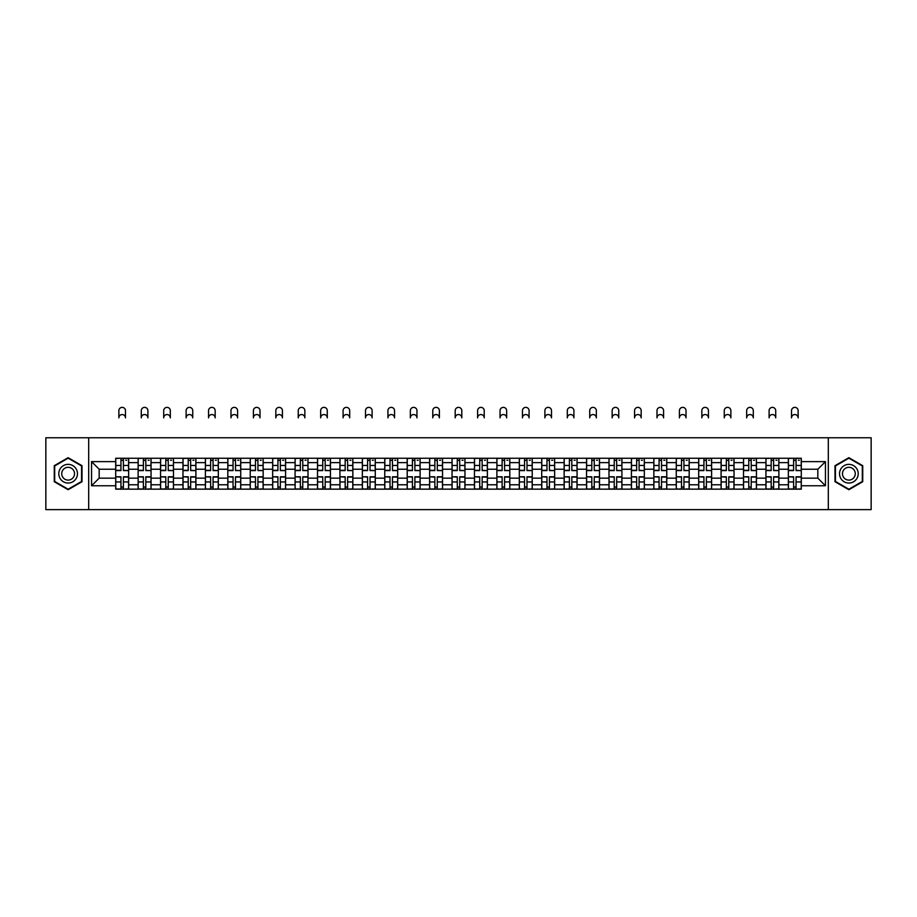 <?xml version="1.0" encoding="UTF-8"?>
<svg xmlns="http://www.w3.org/2000/svg" width="917" height="917" viewBox="0 0 917 917"><rect width="100%" height="100%" fill="white"/><g stroke="black" fill="none" stroke-linecap="round" stroke-linejoin="round"><path stroke-width="1.38" d="M828.315 509.634L871.15 509.634L871.15 437.764L45.85 437.764L45.85 509.634L828.315 509.634L828.315 437.764M138.123 489.151L138.123 462.638L128.644 462.638L128.644 489.151M128.644 462.638L128.644 458.248M138.123 462.638L138.123 458.248M151.064 458.248L151.064 489.151M160.544 489.151L160.544 458.248M173.485 458.248L173.485 489.151M182.964 489.151L182.964 458.248M195.906 458.248L195.906 489.151M205.385 489.151L205.385 458.248M218.326 458.248L218.326 489.151M227.817 489.151L227.817 458.248M240.747 458.248L240.747 489.151M250.238 489.151L250.238 458.248M263.168 458.248L263.168 489.151M272.658 489.151L272.658 458.248M285.588 458.248L285.588 489.151M295.079 489.151L295.079 458.248M308.009 458.248L308.009 489.151M317.5 489.151L317.5 458.248M330.441 458.248L330.441 489.151M339.92 489.151L339.92 458.248M352.862 458.248L352.862 489.151M362.341 489.151L362.341 458.248M375.282 458.248L375.282 489.151M384.762 489.151L384.762 458.248M397.703 458.248L397.703 489.151M407.194 489.151L407.194 458.248M420.124 458.248L420.124 489.151M429.615 489.151L429.615 458.248M442.544 458.248L442.544 489.151M452.035 489.151L452.035 458.248M464.965 458.248L464.965 489.151M474.456 489.151L474.456 458.248M487.385 458.248L487.385 489.151M496.876 489.151L496.876 458.248M509.806 458.248L509.806 489.151M519.297 489.151L519.297 458.248M532.238 458.248L532.238 489.151M541.718 489.151L541.718 458.248M554.659 458.248L554.659 489.151M564.138 489.151L564.138 458.248M577.08 458.248L577.08 489.151M586.559 489.151L586.559 458.248M599.5 458.248L599.5 489.151M608.991 489.151L608.991 458.248M621.921 458.248L621.921 489.151M631.412 489.151L631.412 458.248M644.342 458.248L644.342 489.151M653.832 489.151L653.832 458.248M666.762 458.248L666.762 489.151M676.253 489.151L676.253 458.248M689.183 458.248L689.183 489.151M698.674 489.151L698.674 458.248M711.615 458.248L711.615 489.151M721.094 489.151L721.094 458.248M734.036 458.248L734.036 489.151M743.515 489.151L743.515 458.248M756.456 458.248L756.456 489.151M765.936 489.151L765.936 458.248M778.877 458.248L778.877 489.151M788.356 489.151L788.356 458.248M788.356 478.158L778.877 478.158M765.936 478.158L756.456 478.158M743.515 478.158L734.036 478.158M721.094 478.158L711.615 478.158M698.674 478.158L689.183 478.158M676.253 478.158L666.762 478.158M653.832 478.158L644.342 478.158M631.412 478.158L621.921 478.158M608.991 478.158L599.5 478.158M586.559 478.158L577.08 478.158M564.138 478.158L554.659 478.158M541.718 478.158L532.238 478.158M519.297 478.158L509.806 478.158M496.876 478.158L487.385 478.158M474.456 478.158L464.965 478.158M452.035 478.158L442.544 478.158M429.615 478.158L420.124 478.158M407.194 478.158L397.703 478.158M384.762 478.158L375.282 478.158M362.341 478.158L352.862 478.158M339.92 478.158L330.441 478.158M317.5 478.158L308.009 478.158M295.079 478.158L285.588 478.158M272.658 478.158L263.168 478.158M250.238 478.158L240.747 478.158M227.817 478.158L218.326 478.158M205.385 478.158L195.906 478.158M182.964 478.158L173.485 478.158M160.544 478.158L151.064 478.158M138.123 478.158L128.644 478.158M788.356 469.24L778.877 469.24M765.936 469.24L756.456 469.24M743.515 469.24L734.036 469.24M721.094 469.24L711.615 469.24M698.674 469.24L689.183 469.24M676.253 469.24L666.762 469.24M653.832 469.24L644.342 469.24M631.412 469.24L621.921 469.24M608.991 469.24L599.5 469.24M586.559 469.24L577.08 469.24M564.138 469.24L554.659 469.24M541.718 469.24L532.238 469.24M519.297 469.24L509.806 469.24M496.876 469.24L487.385 469.24M474.456 469.24L464.965 469.24M452.035 469.24L442.544 469.24M429.615 469.24L420.124 469.24M407.194 469.24L397.703 469.24M384.762 469.24L375.282 469.24M362.341 469.24L352.862 469.24M339.92 469.24L330.441 469.24M317.5 469.24L308.009 469.24M295.079 469.24L285.588 469.24M272.658 469.24L263.168 469.24M250.238 469.24L240.747 469.24M227.817 469.24L218.326 469.24M205.385 469.24L195.906 469.24M182.964 469.24L173.485 469.24M160.544 469.24L151.064 469.24M138.123 469.24L128.644 469.24M99.174 478.158L115.702 478.158L115.702 469.24L99.174 469.24L99.174 478.158L91.551 485.769L91.551 461.629L115.702 461.629L115.702 469.24M801.298 469.24L801.298 478.158L817.826 478.158L817.826 469.24L801.298 469.24L801.298 458.248L115.702 458.248L115.702 461.629M801.298 461.629L825.449 461.629L825.449 485.769L801.298 485.769L801.298 478.158M115.702 478.158L115.702 489.151L801.298 489.151L801.298 485.769M115.702 485.769L91.551 485.769M88.685 509.634L88.685 437.764M82.003 465.687L68.133 457.686L54.263 465.687L54.263 481.712L68.133 489.712L82.003 481.712L82.003 465.687M862.737 465.687L848.867 457.686L834.997 465.687L834.997 481.712L848.867 489.712L862.737 481.712L862.737 465.687M123.394 486.996L120.952 486.996M120.952 460.403L123.394 460.403M145.814 486.996L143.373 486.996M143.373 460.403L145.814 460.403M168.235 486.996L165.794 486.996M165.794 460.403L168.235 460.403M190.656 486.996L188.214 486.996M188.214 460.403L190.656 460.403M213.076 486.996L210.635 486.996M210.635 460.403L213.076 460.403M235.497 486.996L233.056 486.996M233.056 460.403L235.497 460.403M257.929 486.996L255.476 486.996M255.476 460.403L257.929 460.403M280.35 486.996L277.908 486.996M277.908 460.403L280.35 460.403M302.77 486.996L300.329 486.996M300.329 460.403L302.77 460.403M325.191 486.996L322.75 486.996M322.75 460.403L325.191 460.403M347.612 486.996L345.17 486.996M345.17 460.403L347.612 460.403M370.032 486.996L367.591 486.996M367.591 460.403L370.032 460.403M392.453 486.996L390.012 486.996M390.012 460.403L392.453 460.403M414.874 486.996L412.432 486.996M412.432 460.403L414.874 460.403M437.294 486.996L434.853 486.996M434.853 460.403L437.294 460.403M459.726 486.996L457.274 486.996M457.274 460.403L459.726 460.403M482.147 486.996L479.706 486.996M479.706 460.403L482.147 460.403M504.568 486.996L502.126 486.996M502.126 460.403L504.568 460.403M526.988 486.996L524.547 486.996M524.547 460.403L526.988 460.403M549.409 486.996L546.968 486.996M546.968 460.403L549.409 460.403M571.83 486.996L569.388 486.996M569.388 460.403L571.83 460.403M594.25 486.996L591.809 486.996M591.809 460.403L594.25 460.403M616.671 486.996L614.23 486.996M614.23 460.403L616.671 460.403M639.092 486.996L636.65 486.996M636.65 460.403L639.092 460.403M661.524 486.996L659.071 486.996M659.071 460.403L661.524 460.403M683.944 486.996L681.503 486.996M681.503 460.403L683.944 460.403M706.365 486.996L703.924 486.996M703.924 460.403L706.365 460.403M728.786 486.996L726.344 486.996M726.344 460.403L728.786 460.403M751.206 486.996L748.765 486.996M748.765 460.403L751.206 460.403M773.627 486.996L771.186 486.996M771.186 460.403L773.627 460.403M796.048 486.996L793.606 486.996M793.606 460.403L796.048 460.403M91.551 461.629L99.174 469.24M817.826 478.158L825.449 485.769M817.826 469.24L825.449 461.629M125.48 417.865A3.301 3.301 0 0 0 122.167 414.553A3.301 3.301 0 0 0 118.866 417.865L118.866 410.678A3.301 3.301 0 0 1 122.167 407.366A3.301 3.301 0 0 1 125.48 410.678L125.48 417.865M123.394 470.306L128.563 470.604L123.394 470.604L123.394 458.397L128.563 458.397L125.698 458.397M128.563 470.306L128.563 458.397M120.952 460.265L123.394 460.265M125.698 460.265L126.695 460.265M118.648 458.397L115.771 458.397L115.771 470.604L120.952 470.604L120.952 458.397L125.48 458.248M115.771 458.397L118.866 458.248M120.952 477.092L115.771 476.794L120.952 476.794L120.952 489.002L115.771 489.002L118.648 489.002M115.771 477.092L115.771 489.002M123.394 487.133L120.952 487.133M125.698 489.002L128.563 489.002L128.563 476.794L123.394 476.794L123.394 489.002L118.866 489.002M128.563 489.002L125.48 489.002M147.901 417.865A3.301 3.301 0 0 0 144.588 414.553A3.301 3.301 0 0 0 141.287 417.865L141.287 410.678A3.301 3.301 0 0 1 144.588 407.366A3.301 3.301 0 0 1 147.901 410.678L147.901 417.865M145.814 470.306L150.984 470.604L145.814 470.604L145.814 458.397L150.984 458.397L148.118 458.397M150.984 470.306L150.984 458.397M143.373 460.265L145.814 460.265M148.118 460.265L149.116 460.265M141.069 458.397L138.192 458.397L138.192 470.604L143.373 470.604L143.373 458.397L147.901 458.248M138.192 458.397L141.287 458.248M170.321 417.865A3.301 3.301 0 0 0 167.02 414.553A3.301 3.301 0 0 0 163.707 417.865L163.707 410.678A3.301 3.301 0 0 1 167.02 407.366A3.301 3.301 0 0 1 170.321 410.678L170.321 417.865M168.235 470.306L173.416 470.604L168.235 470.604L168.235 458.397L173.416 458.397L170.539 458.397M173.416 470.306L173.416 458.397M165.794 460.265L168.235 460.265M170.539 460.265L171.548 460.265M163.49 458.397L160.624 458.397L160.624 470.604L165.794 470.604L165.794 458.397L170.321 458.248M160.624 458.397L163.707 458.248M60.041 478.376A9.342 9.342 0 0 0 72.798 481.792A9.342 9.342 0 0 0 76.214 469.023A9.342 9.342 0 0 0 63.456 465.607A9.342 9.342 0 0 0 60.041 478.376M62.585 476.897A6.396 6.396 0 0 0 71.331 479.236A6.396 6.396 0 0 0 73.669 470.501A6.396 6.396 0 0 0 64.935 468.163A6.396 6.396 0 0 0 62.585 476.897M68.133 458.179L81.567 465.939L81.567 481.459L68.133 489.219L54.688 481.459L54.688 465.939L68.133 458.179M840.786 478.376A9.342 9.342 0 0 0 853.544 481.792A9.342 9.342 0 0 0 856.959 469.023A9.342 9.342 0 0 0 844.202 465.607A9.342 9.342 0 0 0 840.786 478.376M843.331 476.897A6.396 6.396 0 0 0 852.065 479.236A6.396 6.396 0 0 0 854.415 470.501A6.396 6.396 0 0 0 845.669 468.163A6.396 6.396 0 0 0 843.331 476.897M848.867 458.179L862.312 465.939L862.312 481.459L848.867 489.219L835.433 481.459L835.433 465.939L848.867 458.179M143.373 477.092L138.192 476.794L143.373 476.794L143.373 489.002L138.192 489.002L141.069 489.002M138.192 477.092L138.192 489.002M145.814 487.133L143.373 487.133M148.118 489.002L150.984 489.002L150.984 476.794L145.814 476.794L145.814 489.002L141.287 489.002M150.984 489.002L147.901 489.002M165.794 477.092L160.624 476.794L165.794 476.794L165.794 489.002L160.624 489.002L163.49 489.002M160.624 477.092L160.624 489.002M168.235 487.133L165.794 487.133M170.539 489.002L173.416 489.002L173.416 476.794L168.235 476.794L168.235 489.002L163.707 489.002M173.416 489.002L170.321 489.002M192.742 417.865A3.301 3.301 0 0 0 189.441 414.553A3.301 3.301 0 0 0 186.128 417.865L186.128 410.678A3.301 3.301 0 0 1 189.441 407.366A3.301 3.301 0 0 1 192.742 410.678L192.742 417.865M190.656 470.306L195.837 470.604L190.656 470.604L190.656 458.397L195.837 458.397L192.96 458.397M195.837 470.306L195.837 458.397M188.214 460.265L190.656 460.265M192.96 460.265L193.968 460.265M185.91 458.397L183.045 458.397L183.045 470.604L188.214 470.604L188.214 458.397L192.742 458.248M183.045 458.397L186.128 458.248M215.163 417.865A3.301 3.301 0 0 0 211.861 414.553A3.301 3.301 0 0 0 208.549 417.865L208.549 410.678A3.301 3.301 0 0 1 211.861 407.366A3.301 3.301 0 0 1 215.163 410.678L215.163 417.865M213.076 470.306L218.257 470.604L213.076 470.604L213.076 458.397L218.257 458.397L215.38 458.397M218.257 470.306L218.257 458.397M210.635 460.265L213.076 460.265M215.38 460.265L216.389 460.265M208.342 458.397L205.465 458.397L205.465 470.604L210.635 470.604L210.635 458.397L215.163 458.248M205.465 458.397L208.549 458.248M237.583 417.865A3.301 3.301 0 0 0 234.282 414.553A3.301 3.301 0 0 0 230.969 417.865L230.969 410.678A3.301 3.301 0 0 1 234.282 407.366A3.301 3.301 0 0 1 237.583 410.678L237.583 417.865M235.497 470.306L240.678 470.604L235.497 470.604L235.497 458.397L240.678 458.397L237.801 458.397M240.678 470.306L240.678 458.397M233.056 460.265L235.497 460.265M237.801 460.265L238.81 460.265M230.763 458.397L227.886 458.397L227.886 470.604L233.056 470.604L233.056 458.397L237.583 458.248M227.886 458.397L230.969 458.248M188.214 477.092L183.045 476.794L188.214 476.794L188.214 489.002L183.045 489.002L185.91 489.002M183.045 477.092L183.045 489.002M190.656 487.133L188.214 487.133M192.96 489.002L195.837 489.002L195.837 476.794L190.656 476.794L190.656 489.002L186.128 489.002M195.837 489.002L192.742 489.002M210.635 477.092L205.465 476.794L210.635 476.794L210.635 489.002L205.465 489.002L208.342 489.002M205.465 477.092L205.465 489.002M213.076 487.133L210.635 487.133M215.38 489.002L218.257 489.002L218.257 476.794L213.076 476.794L213.076 489.002L208.549 489.002M218.257 489.002L215.163 489.002M233.056 477.092L227.886 476.794L233.056 476.794L233.056 489.002L227.886 489.002L230.763 489.002M227.886 477.092L227.886 489.002M235.497 487.133L233.056 487.133M237.801 489.002L240.678 489.002L240.678 476.794L235.497 476.794L235.497 489.002L230.969 489.002M240.678 489.002L237.583 489.002M260.004 417.865A3.301 3.301 0 0 0 256.703 414.553A3.301 3.301 0 0 0 253.401 417.865L253.401 410.678A3.301 3.301 0 0 1 256.703 407.366A3.301 3.301 0 0 1 260.004 410.678L260.004 417.865M257.929 470.306L263.099 470.604L257.929 470.604L257.929 458.397L263.099 458.397L260.222 458.397M263.099 470.306L263.099 458.397M255.476 460.265L257.929 460.265M260.222 460.265L261.23 460.265M253.184 458.397L250.307 458.397L250.307 470.604L255.476 470.604L255.476 458.397L260.004 458.248M250.307 458.397L253.401 458.248M255.476 477.092L250.307 476.794L255.476 476.794L255.476 489.002L250.307 489.002L253.184 489.002M250.307 477.092L250.307 489.002M257.929 487.133L255.476 487.133M260.222 489.002L263.099 489.002L263.099 476.794L257.929 476.794L257.929 489.002L253.401 489.002M263.099 489.002L260.004 489.002M282.425 417.865A3.301 3.301 0 0 0 279.123 414.553A3.301 3.301 0 0 0 275.822 417.865L275.822 410.678A3.301 3.301 0 0 1 279.123 407.366A3.301 3.301 0 0 1 282.425 410.678L282.425 417.865M280.35 470.306L285.519 470.604L280.35 470.604L280.35 458.397L285.519 458.397L282.642 458.397M285.519 470.306L285.519 458.397M277.908 460.265L280.35 460.265M282.642 460.265L283.651 460.265M275.604 458.397L272.727 458.397L272.727 470.604L277.908 470.604L277.908 458.397L282.425 458.248M272.727 458.397L275.822 458.248M277.908 477.092L272.727 476.794L277.908 476.794L277.908 489.002L272.727 489.002L275.604 489.002M272.727 477.092L272.727 489.002M280.35 487.133L277.908 487.133M282.642 489.002L285.519 489.002L285.519 476.794L280.35 476.794L280.35 489.002L275.822 489.002M285.519 489.002L282.425 489.002M304.857 417.865A3.301 3.301 0 0 0 301.544 414.553A3.301 3.301 0 0 0 298.243 417.865L298.243 410.678A3.301 3.301 0 0 1 301.544 407.366A3.301 3.301 0 0 1 304.857 410.678L304.857 417.865M302.77 470.306L307.94 470.604L302.77 470.604L302.77 458.397L307.94 458.397L305.063 458.397M307.94 470.306L307.94 458.397M300.329 460.265L302.77 460.265M305.063 460.265L306.072 460.265M298.025 458.397L295.148 458.397L295.148 470.604L300.329 470.604L300.329 458.397L304.857 458.248M295.148 458.397L298.243 458.248M300.329 477.092L295.148 476.794L300.329 476.794L300.329 489.002L295.148 489.002L298.025 489.002M295.148 477.092L295.148 489.002M302.77 487.133L300.329 487.133M305.063 489.002L307.94 489.002L307.94 476.794L302.77 476.794L302.77 489.002L298.243 489.002M307.94 489.002L304.857 489.002M327.277 417.865A3.301 3.301 0 0 0 323.965 414.553A3.301 3.301 0 0 0 320.663 417.865L320.663 410.678A3.301 3.301 0 0 1 323.965 407.366A3.301 3.301 0 0 1 327.277 410.678L327.277 417.865M325.191 470.306L330.361 470.604L325.191 470.604L325.191 458.397L330.361 458.397L327.495 458.397M330.361 470.306L330.361 458.397M322.75 460.265L325.191 460.265M327.495 460.265L328.492 460.265M320.446 458.397L317.569 458.397L317.569 470.604L322.75 470.604L322.75 458.397L327.277 458.248M317.569 458.397L320.663 458.248M322.75 477.092L317.569 476.794L322.75 476.794L322.75 489.002L317.569 489.002L320.446 489.002M317.569 477.092L317.569 489.002M325.191 487.133L322.75 487.133M327.495 489.002L330.361 489.002L330.361 476.794L325.191 476.794L325.191 489.002L320.663 489.002M330.361 489.002L327.277 489.002M349.698 417.865A3.301 3.301 0 0 0 346.385 414.553A3.301 3.301 0 0 0 343.084 417.865L343.084 410.678A3.301 3.301 0 0 1 346.385 407.366A3.301 3.301 0 0 1 349.698 410.678L349.698 417.865M347.612 470.306L352.781 470.604L347.612 470.604L347.612 458.397L352.781 458.397L349.916 458.397M352.781 470.306L352.781 458.397M345.17 460.265L347.612 460.265M349.916 460.265L350.913 460.265M342.866 458.397L339.989 458.397L339.989 470.604L345.17 470.604L345.17 458.397L349.698 458.248M339.989 458.397L343.084 458.248M345.17 477.092L339.989 476.794L345.17 476.794L345.17 489.002L339.989 489.002L342.866 489.002M339.989 477.092L339.989 489.002M347.612 487.133L345.17 487.133M349.916 489.002L352.781 489.002L352.781 476.794L347.612 476.794L347.612 489.002L343.084 489.002M352.781 489.002L349.698 489.002M372.119 417.865A3.301 3.301 0 0 0 368.817 414.553A3.301 3.301 0 0 0 365.505 417.865L365.505 410.678A3.301 3.301 0 0 1 368.817 407.366A3.301 3.301 0 0 1 372.119 410.678L372.119 417.865M370.032 470.306L375.213 470.604L370.032 470.604L370.032 458.397L375.213 458.397L372.336 458.397M375.213 470.306L375.213 458.397M367.591 460.265L370.032 460.265M372.336 460.265L373.345 460.265M365.287 458.397L362.421 458.397L362.421 470.604L367.591 470.604L367.591 458.397L372.119 458.248M362.421 458.397L365.505 458.248M367.591 477.092L362.421 476.794L367.591 476.794L367.591 489.002L362.421 489.002L365.287 489.002M362.421 477.092L362.421 489.002M370.032 487.133L367.591 487.133M372.336 489.002L375.213 489.002L375.213 476.794L370.032 476.794L370.032 489.002L365.505 489.002M375.213 489.002L372.119 489.002M394.539 417.865A3.301 3.301 0 0 0 391.238 414.553A3.301 3.301 0 0 0 387.925 417.865L387.925 410.678A3.301 3.301 0 0 1 391.238 407.366A3.301 3.301 0 0 1 394.539 410.678L394.539 417.865M392.453 470.306L397.634 470.604L392.453 470.604L392.453 458.397L397.634 458.397L394.757 458.397M397.634 470.306L397.634 458.397M390.012 460.265L392.453 460.265M394.757 460.265L395.766 460.265M387.708 458.397L384.842 458.397L384.842 470.604L390.012 470.604L390.012 458.397L394.539 458.248M384.842 458.397L387.925 458.248M390.012 477.092L384.842 476.794L390.012 476.794L390.012 489.002L384.842 489.002L387.708 489.002M384.842 477.092L384.842 489.002M392.453 487.133L390.012 487.133M394.757 489.002L397.634 489.002L397.634 476.794L392.453 476.794L392.453 489.002L387.925 489.002M397.634 489.002L394.539 489.002M416.96 417.865A3.301 3.301 0 0 0 413.659 414.553A3.301 3.301 0 0 0 410.346 417.865L410.346 410.678A3.301 3.301 0 0 1 413.659 407.366A3.301 3.301 0 0 1 416.96 410.678L416.96 417.865M414.874 470.306L420.055 470.604L414.874 470.604L414.874 458.397L420.055 458.397L417.178 458.397M420.055 470.306L420.055 458.397M412.432 460.265L414.874 460.265M417.178 460.265L418.186 460.265M410.14 458.397L407.263 458.397L407.263 470.604L412.432 470.604L412.432 458.397L416.96 458.248M407.263 458.397L410.346 458.248M412.432 477.092L407.263 476.794L412.432 476.794L412.432 489.002L407.263 489.002L410.14 489.002M407.263 477.092L407.263 489.002M414.874 487.133L412.432 487.133M417.178 489.002L420.055 489.002L420.055 476.794L414.874 476.794L414.874 489.002L410.346 489.002M420.055 489.002L416.96 489.002M439.381 417.865A3.301 3.301 0 0 0 436.079 414.553A3.301 3.301 0 0 0 432.767 417.865L432.767 410.678A3.301 3.301 0 0 1 436.079 407.366A3.301 3.301 0 0 1 439.381 410.678L439.381 417.865M437.294 470.306L442.475 470.604L437.294 470.604L437.294 458.397L442.475 458.397L439.598 458.397M442.475 470.306L442.475 458.397M434.853 460.265L437.294 460.265M439.598 460.265L440.607 460.265M432.56 458.397L429.683 458.397L429.683 470.604L434.853 470.604L434.853 458.397L439.381 458.248M429.683 458.397L432.767 458.248M434.853 477.092L429.683 476.794L434.853 476.794L434.853 489.002L429.683 489.002L432.56 489.002M429.683 477.092L429.683 489.002M437.294 487.133L434.853 487.133M439.598 489.002L442.475 489.002L442.475 476.794L437.294 476.794L437.294 489.002L432.767 489.002M442.475 489.002L439.381 489.002M461.801 417.865A3.301 3.301 0 0 0 458.5 414.553A3.301 3.301 0 0 0 455.199 417.865L455.199 410.678A3.301 3.301 0 0 1 458.5 407.366A3.301 3.301 0 0 1 461.801 410.678L461.801 417.865M459.726 470.306L464.896 470.604L459.726 470.604L459.726 458.397L464.896 458.397L462.019 458.397M464.896 470.306L464.896 458.397M457.274 460.265L459.726 460.265M462.019 460.265L463.028 460.265M454.981 458.397L452.104 458.397L452.104 470.604L457.274 470.604L457.274 458.397L461.801 458.248M452.104 458.397L455.199 458.248M457.274 477.092L452.104 476.794L457.274 476.794L457.274 489.002L452.104 489.002L454.981 489.002M452.104 477.092L452.104 489.002M459.726 487.133L457.274 487.133M462.019 489.002L464.896 489.002L464.896 476.794L459.726 476.794L459.726 489.002L455.199 489.002M464.896 489.002L461.801 489.002M484.233 417.865A3.301 3.301 0 0 0 480.921 414.553A3.301 3.301 0 0 0 477.619 417.865L477.619 410.678A3.301 3.301 0 0 1 480.921 407.366A3.301 3.301 0 0 1 484.233 410.678L484.233 417.865M482.147 470.306L487.317 470.604L482.147 470.604L482.147 458.397L487.317 458.397L484.44 458.397M487.317 470.306L487.317 458.397M479.706 460.265L482.147 460.265M484.44 460.265L485.448 460.265M477.402 458.397L474.525 458.397L474.525 470.604L479.706 470.604L479.706 458.397L484.233 458.248M474.525 458.397L477.619 458.248M479.706 477.092L474.525 476.794L479.706 476.794L479.706 489.002L474.525 489.002L477.402 489.002M474.525 477.092L474.525 489.002M482.147 487.133L479.706 487.133M484.44 489.002L487.317 489.002L487.317 476.794L482.147 476.794L482.147 489.002L477.619 489.002M487.317 489.002L484.233 489.002M506.654 417.865A3.301 3.301 0 0 0 503.341 414.553A3.301 3.301 0 0 0 500.04 417.865L500.04 410.678A3.301 3.301 0 0 1 503.341 407.366A3.301 3.301 0 0 1 506.654 410.678L506.654 417.865M504.568 470.306L509.737 470.604L504.568 470.604L504.568 458.397L509.737 458.397L506.86 458.397M509.737 470.306L509.737 458.397M502.126 460.265L504.568 460.265M506.86 460.265L507.869 460.265M499.822 458.397L496.945 458.397L496.945 470.604L502.126 470.604L502.126 458.397L506.654 458.248M496.945 458.397L500.04 458.248M502.126 477.092L496.945 476.794L502.126 476.794L502.126 489.002L496.945 489.002L499.822 489.002M496.945 477.092L496.945 489.002M504.568 487.133L502.126 487.133M506.86 489.002L509.737 489.002L509.737 476.794L504.568 476.794L504.568 489.002L500.04 489.002M509.737 489.002L506.654 489.002M529.075 417.865A3.301 3.301 0 0 0 525.762 414.553A3.301 3.301 0 0 0 522.461 417.865L522.461 410.678A3.301 3.301 0 0 1 525.762 407.366A3.301 3.301 0 0 1 529.075 410.678L529.075 417.865M526.988 470.306L532.158 470.604L526.988 470.604L526.988 458.397L532.158 458.397L529.292 458.397M532.158 470.306L532.158 458.397M524.547 460.265L526.988 460.265M529.292 460.265L530.29 460.265M522.243 458.397L519.366 458.397L519.366 470.604L524.547 470.604L524.547 458.397L529.075 458.248M519.366 458.397L522.461 458.248M524.547 477.092L519.366 476.794L524.547 476.794L524.547 489.002L519.366 489.002L522.243 489.002M519.366 477.092L519.366 489.002M526.988 487.133L524.547 487.133M529.292 489.002L532.158 489.002L532.158 476.794L526.988 476.794L526.988 489.002L522.461 489.002M532.158 489.002L529.075 489.002M551.495 417.865A3.301 3.301 0 0 0 548.183 414.553A3.301 3.301 0 0 0 544.881 417.865L544.881 410.678A3.301 3.301 0 0 1 548.183 407.366A3.301 3.301 0 0 1 551.495 410.678L551.495 417.865M549.409 470.306L554.579 470.604L549.409 470.604L549.409 458.397L554.579 458.397L551.713 458.397M554.579 470.306L554.579 458.397M546.968 460.265L549.409 460.265M551.713 460.265L552.71 460.265M544.664 458.397L541.787 458.397L541.787 470.604L546.968 470.604L546.968 458.397L551.495 458.248M541.787 458.397L544.881 458.248M546.968 477.092L541.787 476.794L546.968 476.794L546.968 489.002L541.787 489.002L544.664 489.002M541.787 477.092L541.787 489.002M549.409 487.133L546.968 487.133M551.713 489.002L554.579 489.002L554.579 476.794L549.409 476.794L549.409 489.002L544.881 489.002M554.579 489.002L551.495 489.002M573.916 417.865A3.301 3.301 0 0 0 570.615 414.553A3.301 3.301 0 0 0 567.302 417.865L567.302 410.678A3.301 3.301 0 0 1 570.615 407.366A3.301 3.301 0 0 1 573.916 410.678L573.916 417.865M571.83 470.306L577.011 470.604L571.83 470.604L571.83 458.397L577.011 458.397L574.134 458.397M577.011 470.306L577.011 458.397M569.388 460.265L571.83 460.265M574.134 460.265L575.142 460.265M567.084 458.397L564.219 458.397L564.219 470.604L569.388 470.604L569.388 458.397L573.916 458.248M564.219 458.397L567.302 458.248M569.388 477.092L564.219 476.794L569.388 476.794L569.388 489.002L564.219 489.002L567.084 489.002M564.219 477.092L564.219 489.002M571.83 487.133L569.388 487.133M574.134 489.002L577.011 489.002L577.011 476.794L571.83 476.794L571.83 489.002L567.302 489.002M577.011 489.002L573.916 489.002M596.337 417.865A3.301 3.301 0 0 0 593.035 414.553A3.301 3.301 0 0 0 589.723 417.865L589.723 410.678A3.301 3.301 0 0 1 593.035 407.366A3.301 3.301 0 0 1 596.337 410.678L596.337 417.865M594.25 470.306L599.431 470.604L594.25 470.604L594.25 458.397L599.431 458.397L596.554 458.397M599.431 470.306L599.431 458.397M591.809 460.265L594.25 460.265M596.554 460.265L597.563 460.265M589.505 458.397L586.639 458.397L586.639 470.604L591.809 470.604L591.809 458.397L596.337 458.248M586.639 458.397L589.723 458.248M591.809 477.092L586.639 476.794L591.809 476.794L591.809 489.002L586.639 489.002L589.505 489.002M586.639 477.092L586.639 489.002M594.25 487.133L591.809 487.133M596.554 489.002L599.431 489.002L599.431 476.794L594.25 476.794L594.25 489.002L589.723 489.002M599.431 489.002L596.337 489.002M618.757 417.865A3.301 3.301 0 0 0 615.456 414.553A3.301 3.301 0 0 0 612.143 417.865L612.143 410.678A3.301 3.301 0 0 1 615.456 407.366A3.301 3.301 0 0 1 618.757 410.678L618.757 417.865M616.671 470.306L621.852 470.604L616.671 470.604L616.671 458.397L621.852 458.397L618.975 458.397M621.852 470.306L621.852 458.397M614.23 460.265L616.671 460.265M618.975 460.265L619.984 460.265M611.937 458.397L609.06 458.397L609.06 470.604L614.23 470.604L614.23 458.397L618.757 458.248M609.06 458.397L612.143 458.248M614.23 477.092L609.06 476.794L614.23 476.794L614.23 489.002L609.06 489.002L611.937 489.002M609.06 477.092L609.06 489.002M616.671 487.133L614.23 487.133M618.975 489.002L621.852 489.002L621.852 476.794L616.671 476.794L616.671 489.002L612.143 489.002M621.852 489.002L618.757 489.002M641.178 417.865A3.301 3.301 0 0 0 637.877 414.553A3.301 3.301 0 0 0 634.575 417.865L634.575 410.678A3.301 3.301 0 0 1 637.877 407.366A3.301 3.301 0 0 1 641.178 410.678L641.178 417.865M639.092 470.306L644.273 470.604L639.092 470.604L639.092 458.397L644.273 458.397L641.396 458.397M644.273 470.306L644.273 458.397M636.65 460.265L639.092 460.265M641.396 460.265L642.404 460.265M634.358 458.397L631.481 458.397L631.481 470.604L636.65 470.604L636.65 458.397L641.178 458.248M631.481 458.397L634.575 458.248M636.65 477.092L631.481 476.794L636.65 476.794L636.65 489.002L631.481 489.002L634.358 489.002M631.481 477.092L631.481 489.002M639.092 487.133L636.65 487.133M641.396 489.002L644.273 489.002L644.273 476.794L639.092 476.794L639.092 489.002L634.575 489.002M644.273 489.002L641.178 489.002M663.599 417.865A3.301 3.301 0 0 0 660.297 414.553A3.301 3.301 0 0 0 656.996 417.865L656.996 410.678A3.301 3.301 0 0 1 660.297 407.366A3.301 3.301 0 0 1 663.599 410.678L663.599 417.865M661.524 470.306L666.693 470.604L661.524 470.604L661.524 458.397L666.693 458.397L663.816 458.397M666.693 470.306L666.693 458.397M659.071 460.265L661.524 460.265M663.816 460.265L664.825 460.265M656.778 458.397L653.901 458.397L653.901 470.604L659.071 470.604L659.071 458.397L663.599 458.248M653.901 458.397L656.996 458.248M659.071 477.092L653.901 476.794L659.071 476.794L659.071 489.002L653.901 489.002L656.778 489.002M653.901 477.092L653.901 489.002M661.524 487.133L659.071 487.133M663.816 489.002L666.693 489.002L666.693 476.794L661.524 476.794L661.524 489.002L656.996 489.002M666.693 489.002L663.599 489.002M686.031 417.865A3.301 3.301 0 0 0 682.718 414.553A3.301 3.301 0 0 0 679.417 417.865L679.417 410.678A3.301 3.301 0 0 1 682.718 407.366A3.301 3.301 0 0 1 686.031 410.678L686.031 417.865M683.944 470.306L689.114 470.604L683.944 470.604L683.944 458.397L689.114 458.397L686.237 458.397M689.114 470.306L689.114 458.397M681.503 460.265L683.944 460.265M686.237 460.265L687.246 460.265M679.199 458.397L676.322 458.397L676.322 470.604L681.503 470.604L681.503 458.397L686.031 458.248M676.322 458.397L679.417 458.248M681.503 477.092L676.322 476.794L681.503 476.794L681.503 489.002L676.322 489.002L679.199 489.002M676.322 477.092L676.322 489.002M683.944 487.133L681.503 487.133M686.237 489.002L689.114 489.002L689.114 476.794L683.944 476.794L683.944 489.002L679.417 489.002M689.114 489.002L686.031 489.002M708.451 417.865A3.301 3.301 0 0 0 705.139 414.553A3.301 3.301 0 0 0 701.837 417.865L701.837 410.678A3.301 3.301 0 0 1 705.139 407.366A3.301 3.301 0 0 1 708.451 410.678L708.451 417.865M706.365 470.306L711.535 470.604L706.365 470.604L706.365 458.397L711.535 458.397L708.658 458.397M711.535 470.306L711.535 458.397M703.924 460.265L706.365 460.265M708.658 460.265L709.666 460.265M701.62 458.397L698.743 458.397L698.743 470.604L703.924 470.604L703.924 458.397L708.451 458.248M698.743 458.397L701.837 458.248M703.924 477.092L698.743 476.794L703.924 476.794L703.924 489.002L698.743 489.002L701.62 489.002M698.743 477.092L698.743 489.002M706.365 487.133L703.924 487.133M708.658 489.002L711.535 489.002L711.535 476.794L706.365 476.794L706.365 489.002L701.837 489.002M711.535 489.002L708.451 489.002M730.872 417.865A3.301 3.301 0 0 0 727.559 414.553A3.301 3.301 0 0 0 724.258 417.865L724.258 410.678A3.301 3.301 0 0 1 727.559 407.366A3.301 3.301 0 0 1 730.872 410.678L730.872 417.865M728.786 470.306L733.955 470.604L728.786 470.604L728.786 458.397L733.955 458.397L731.09 458.397M733.955 470.306L733.955 458.397M726.344 460.265L728.786 460.265M731.09 460.265L732.087 460.265M724.04 458.397L721.163 458.397L721.163 470.604L726.344 470.604L726.344 458.397L730.872 458.248M721.163 458.397L724.258 458.248M726.344 477.092L721.163 476.794L726.344 476.794L726.344 489.002L721.163 489.002L724.04 489.002M721.163 477.092L721.163 489.002M728.786 487.133L726.344 487.133M731.09 489.002L733.955 489.002L733.955 476.794L728.786 476.794L728.786 489.002L724.258 489.002M733.955 489.002L730.872 489.002M753.293 417.865A3.301 3.301 0 0 0 749.98 414.553A3.301 3.301 0 0 0 746.679 417.865L746.679 410.678A3.301 3.301 0 0 1 749.98 407.366A3.301 3.301 0 0 1 753.293 410.678L753.293 417.865M751.206 470.306L756.376 470.604L751.206 470.604L751.206 458.397L756.376 458.397L753.51 458.397M756.376 470.306L756.376 458.397M748.765 460.265L751.206 460.265M753.51 460.265L754.508 460.265M746.461 458.397L743.584 458.397L743.584 470.604L748.765 470.604L748.765 458.397L753.293 458.248M743.584 458.397L746.679 458.248M748.765 477.092L743.584 476.794L748.765 476.794L748.765 489.002L743.584 489.002L746.461 489.002M743.584 477.092L743.584 489.002M751.206 487.133L748.765 487.133M753.51 489.002L756.376 489.002L756.376 476.794L751.206 476.794L751.206 489.002L746.679 489.002M756.376 489.002L753.293 489.002M775.713 417.865A3.301 3.301 0 0 0 772.412 414.553A3.301 3.301 0 0 0 769.099 417.865L769.099 410.678A3.301 3.301 0 0 1 772.412 407.366A3.301 3.301 0 0 1 775.713 410.678L775.713 417.865M773.627 470.306L778.808 470.604L773.627 470.604L773.627 458.397L778.808 458.397L775.931 458.397M778.808 470.306L778.808 458.397M771.186 460.265L773.627 460.265M775.931 460.265L776.94 460.265M768.882 458.397L766.016 458.397L766.016 470.604L771.186 470.604L771.186 458.397L775.713 458.248M766.016 458.397L769.099 458.248M771.186 477.092L766.016 476.794L771.186 476.794L771.186 489.002L766.016 489.002L768.882 489.002M766.016 477.092L766.016 489.002M773.627 487.133L771.186 487.133M775.931 489.002L778.808 489.002L778.808 476.794L773.627 476.794L773.627 489.002L769.099 489.002M778.808 489.002L775.713 489.002M798.134 417.865A3.301 3.301 0 0 0 794.833 414.553A3.301 3.301 0 0 0 791.52 417.865L791.52 410.678A3.301 3.301 0 0 1 794.833 407.366A3.301 3.301 0 0 1 798.134 410.678L798.134 417.865M796.048 470.306L801.229 470.604L796.048 470.604L796.048 458.397L801.229 458.397L798.352 458.397M801.229 470.306L801.229 458.397M793.606 460.265L796.048 460.265M798.352 460.265L799.36 460.265M791.302 458.397L788.437 458.397L788.437 470.604L793.606 470.604L793.606 458.397L798.134 458.248M788.437 458.397L791.52 458.248M793.606 477.092L788.437 476.794L793.606 476.794L793.606 489.002L788.437 489.002L791.302 489.002M788.437 477.092L788.437 489.002M796.048 487.133L793.606 487.133M798.352 489.002L801.229 489.002L801.229 476.794L796.048 476.794L796.048 489.002L791.52 489.002M801.229 489.002L798.134 489.002M765.936 462.638L756.456 462.638M743.515 462.638L734.036 462.638M721.094 462.638L711.615 462.638M698.674 462.638L689.183 462.638M676.253 462.638L666.762 462.638M653.832 462.638L644.342 462.638M631.412 462.638L621.921 462.638M608.991 462.638L599.5 462.638M586.559 462.638L577.08 462.638M564.138 462.638L554.659 462.638M541.718 462.638L532.238 462.638M519.297 462.638L509.806 462.638M496.876 462.638L487.385 462.638M474.456 462.638L464.965 462.638M452.035 462.638L442.544 462.638M429.615 462.638L420.124 462.638M407.194 462.638L397.703 462.638M384.762 462.638L375.282 462.638M362.341 462.638L352.862 462.638M339.92 462.638L330.441 462.638M317.5 462.638L308.009 462.638M295.079 462.638L285.588 462.638M272.658 462.638L263.168 462.638M250.238 462.638L240.747 462.638M227.817 462.638L218.326 462.638M205.385 462.638L195.906 462.638M182.964 462.638L173.485 462.638M160.544 462.638L151.064 462.638M788.356 462.638L778.877 462.638M765.936 484.772L756.456 484.772M743.515 484.772L734.036 484.772M721.094 484.772L711.615 484.772M698.674 484.772L689.183 484.772M676.253 484.772L666.762 484.772M653.832 484.772L644.342 484.772M631.412 484.772L621.921 484.772M608.991 484.772L599.5 484.772M586.559 484.772L577.08 484.772M564.138 484.772L554.659 484.772M541.718 484.772L532.238 484.772M519.297 484.772L509.806 484.772M496.876 484.772L487.385 484.772M474.456 484.772L464.965 484.772M452.035 484.772L442.544 484.772M429.615 484.772L420.124 484.772M407.194 484.772L397.703 484.772M384.762 484.772L375.282 484.772M362.341 484.772L352.862 484.772M339.92 484.772L330.441 484.772M317.5 484.772L308.009 484.772M295.079 484.772L285.588 484.772M272.658 484.772L263.168 484.772M250.238 484.772L240.747 484.772M227.817 484.772L218.326 484.772M205.385 484.772L195.906 484.772M182.964 484.772L173.485 484.772M160.544 484.772L151.064 484.772M138.123 484.772L128.644 484.772M788.356 484.772L778.877 484.772M123.394 465.458L128.563 465.458M115.771 470.306L120.952 470.306M115.771 465.458L120.952 465.458M120.952 481.952L115.771 481.952M128.563 477.092L123.394 477.092M128.563 481.952L123.394 481.952M145.814 465.458L150.984 465.458M138.192 470.306L143.373 470.306M138.192 465.458L143.373 465.458M168.235 465.458L173.416 465.458M160.624 470.306L165.794 470.306M160.624 465.458L165.794 465.458M143.373 481.952L138.192 481.952M150.984 477.092L145.814 477.092M150.984 481.952L145.814 481.952M165.794 481.952L160.624 481.952M173.416 477.092L168.235 477.092M173.416 481.952L168.235 481.952M190.656 465.458L195.837 465.458M183.045 470.306L188.214 470.306M183.045 465.458L188.214 465.458M213.076 465.458L218.257 465.458M205.465 470.306L210.635 470.306M205.465 465.458L210.635 465.458M235.497 465.458L240.678 465.458M227.886 470.306L233.056 470.306M227.886 465.458L233.056 465.458M188.214 481.952L183.045 481.952M195.837 477.092L190.656 477.092M195.837 481.952L190.656 481.952M210.635 481.952L205.465 481.952M218.257 477.092L213.076 477.092M218.257 481.952L213.076 481.952M233.056 481.952L227.886 481.952M240.678 477.092L235.497 477.092M240.678 481.952L235.497 481.952M257.929 465.458L263.099 465.458M250.307 470.306L255.476 470.306M250.307 465.458L255.476 465.458M255.476 481.952L250.307 481.952M263.099 477.092L257.929 477.092M263.099 481.952L257.929 481.952M280.35 465.458L285.519 465.458M272.727 470.306L277.908 470.306M272.727 465.458L277.908 465.458M277.908 481.952L272.727 481.952M285.519 477.092L280.35 477.092M285.519 481.952L280.35 481.952M302.77 465.458L307.94 465.458M295.148 470.306L300.329 470.306M295.148 465.458L300.329 465.458M300.329 481.952L295.148 481.952M307.94 477.092L302.77 477.092M307.94 481.952L302.77 481.952M325.191 465.458L330.361 465.458M317.569 470.306L322.75 470.306M317.569 465.458L322.75 465.458M322.75 481.952L317.569 481.952M330.361 477.092L325.191 477.092M330.361 481.952L325.191 481.952M347.612 465.458L352.781 465.458M339.989 470.306L345.17 470.306M339.989 465.458L345.17 465.458M345.17 481.952L339.989 481.952M352.781 477.092L347.612 477.092M352.781 481.952L347.612 481.952M370.032 465.458L375.213 465.458M362.421 470.306L367.591 470.306M362.421 465.458L367.591 465.458M367.591 481.952L362.421 481.952M375.213 477.092L370.032 477.092M375.213 481.952L370.032 481.952M392.453 465.458L397.634 465.458M384.842 470.306L390.012 470.306M384.842 465.458L390.012 465.458M390.012 481.952L384.842 481.952M397.634 477.092L392.453 477.092M397.634 481.952L392.453 481.952M414.874 465.458L420.055 465.458M407.263 470.306L412.432 470.306M407.263 465.458L412.432 465.458M412.432 481.952L407.263 481.952M420.055 477.092L414.874 477.092M420.055 481.952L414.874 481.952M437.294 465.458L442.475 465.458M429.683 470.306L434.853 470.306M429.683 465.458L434.853 465.458M434.853 481.952L429.683 481.952M442.475 477.092L437.294 477.092M442.475 481.952L437.294 481.952M459.726 465.458L464.896 465.458M452.104 470.306L457.274 470.306M452.104 465.458L457.274 465.458M457.274 481.952L452.104 481.952M464.896 477.092L459.726 477.092M464.896 481.952L459.726 481.952M482.147 465.458L487.317 465.458M474.525 470.306L479.706 470.306M474.525 465.458L479.706 465.458M479.706 481.952L474.525 481.952M487.317 477.092L482.147 477.092M487.317 481.952L482.147 481.952M504.568 465.458L509.737 465.458M496.945 470.306L502.126 470.306M496.945 465.458L502.126 465.458M502.126 481.952L496.945 481.952M509.737 477.092L504.568 477.092M509.737 481.952L504.568 481.952M526.988 465.458L532.158 465.458M519.366 470.306L524.547 470.306M519.366 465.458L524.547 465.458M524.547 481.952L519.366 481.952M532.158 477.092L526.988 477.092M532.158 481.952L526.988 481.952M549.409 465.458L554.579 465.458M541.787 470.306L546.968 470.306M541.787 465.458L546.968 465.458M546.968 481.952L541.787 481.952M554.579 477.092L549.409 477.092M554.579 481.952L549.409 481.952M571.83 465.458L577.011 465.458M564.219 470.306L569.388 470.306M564.219 465.458L569.388 465.458M569.388 481.952L564.219 481.952M577.011 477.092L571.83 477.092M577.011 481.952L571.83 481.952M594.25 465.458L599.431 465.458M586.639 470.306L591.809 470.306M586.639 465.458L591.809 465.458M591.809 481.952L586.639 481.952M599.431 477.092L594.25 477.092M599.431 481.952L594.25 481.952M616.671 465.458L621.852 465.458M609.06 470.306L614.23 470.306M609.06 465.458L614.23 465.458M614.23 481.952L609.06 481.952M621.852 477.092L616.671 477.092M621.852 481.952L616.671 481.952M639.092 465.458L644.273 465.458M631.481 470.306L636.65 470.306M631.481 465.458L636.65 465.458M636.65 481.952L631.481 481.952M644.273 477.092L639.092 477.092M644.273 481.952L639.092 481.952M661.524 465.458L666.693 465.458M653.901 470.306L659.071 470.306M653.901 465.458L659.071 465.458M659.071 481.952L653.901 481.952M666.693 477.092L661.524 477.092M666.693 481.952L661.524 481.952M683.944 465.458L689.114 465.458M676.322 470.306L681.503 470.306M676.322 465.458L681.503 465.458M681.503 481.952L676.322 481.952M689.114 477.092L683.944 477.092M689.114 481.952L683.944 481.952M706.365 465.458L711.535 465.458M698.743 470.306L703.924 470.306M698.743 465.458L703.924 465.458M703.924 481.952L698.743 481.952M711.535 477.092L706.365 477.092M711.535 481.952L706.365 481.952M728.786 465.458L733.955 465.458M721.163 470.306L726.344 470.306M721.163 465.458L726.344 465.458M726.344 481.952L721.163 481.952M733.955 477.092L728.786 477.092M733.955 481.952L728.786 481.952M751.206 465.458L756.376 465.458M743.584 470.306L748.765 470.306M743.584 465.458L748.765 465.458M748.765 481.952L743.584 481.952M756.376 477.092L751.206 477.092M756.376 481.952L751.206 481.952M773.627 465.458L778.808 465.458M766.016 470.306L771.186 470.306M766.016 465.458L771.186 465.458M771.186 481.952L766.016 481.952M778.808 477.092L773.627 477.092M778.808 481.952L773.627 481.952M796.048 465.458L801.229 465.458M788.437 470.306L793.606 470.306M788.437 465.458L793.606 465.458M793.606 481.952L788.437 481.952M801.229 477.092L796.048 477.092M801.229 481.952L796.048 481.952"/></g></svg>
